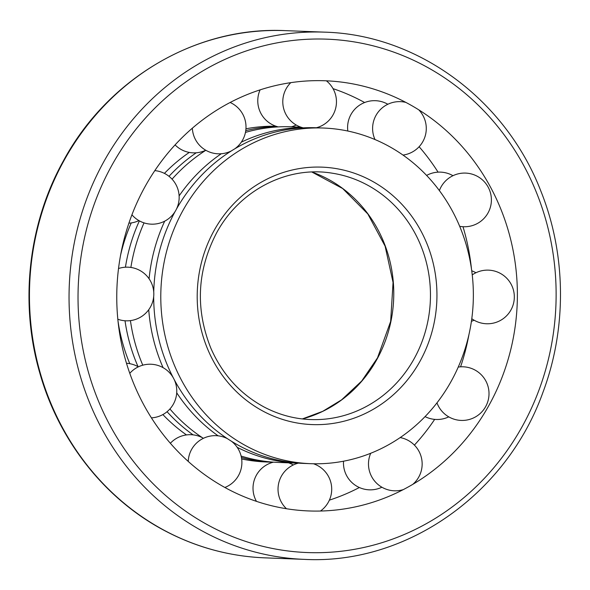 <?xml version="1.0" encoding="UTF-8"?>
<svg xmlns="http://www.w3.org/2000/svg" width="590" height="590" viewBox="0 0 590 590"><rect width="100%" height="100%" fill="white"/><g stroke="black" fill="none" stroke-linecap="round" stroke-linejoin="round"><path stroke-width="0.89" d="M131.238 222.931A167.944 156.269 92.2 0 0 120.552 255.337M118.022 321.137A167.944 156.269 92.2 0 0 129.8 363.691M162.87 414.571A167.944 156.269 92.2 0 0 186.492 434.926M241.657 458.968A167.944 156.269 92.2 0 0 265.943 461.963L273.045 462.236A167.944 156.269 92.2 0 0 273.141 462.236M276.009 126.238A167.944 156.269 92.2 0 0 245.956 128.797M189.302 152.419A167.944 156.269 92.2 0 0 164.426 173.386M182.767 210.785A167.944 156.269 92.2 0 0 310.606 463.681A167.944 156.269 92.2 0 0 473.224 301.881A167.944 156.269 92.2 0 0 323.541 128.037A167.944 156.269 92.2 0 0 182.767 210.785M175.142 211.463A167.944 156.269 92.2 0 0 153.739 291.984M153.688 296.667A167.944 156.269 92.2 0 0 173.209 377.674M174.183 379.532A167.944 156.269 92.2 0 0 190.946 405.124A167.944 156.269 92.2 0 0 303.503 463.408L310.606 463.681M323.541 128.037L316.439 127.765A167.944 156.269 92.2 0 0 199.73 177.214A167.944 156.269 92.2 0 0 176.403 209.199M164.706 221.154A167.944 156.269 92.2 0 0 149.086 278.775M148.732 309.728A167.944 156.269 92.2 0 0 163.069 367.644M176.72 392.807A167.944 156.269 92.2 0 0 218.13 435.833M237.195 447.323A167.944 156.269 92.2 0 0 298.053 463.194A167.944 156.269 92.2 0 0 298.149 463.202M301.925 127.492A167.944 156.269 92.2 0 0 241.303 142.183M221.28 153.747A167.944 156.269 92.2 0 0 179.117 195.895M144.034 222.88A167.944 156.269 92.2 0 0 130.877 267.44M130.427 320.621A167.944 156.269 92.2 0 0 142.78 365.181M169.92 408.973A167.944 156.269 92.2 0 0 203.366 438.333M241.111 456.063A167.944 156.269 92.2 0 0 278.495 462.442L298.053 463.194M300.93 127.167L291.431 126.806A167.944 156.269 92.2 0 0 245.462 132.389M205.836 150.28A167.944 156.269 92.2 0 0 174.721 176.248A167.944 156.269 92.2 0 0 172.073 179.168M139.388 220.867A167.944 156.269 92.2 0 0 125.427 267.204M125.021 320.768A167.944 156.269 92.2 0 0 138.06 366.678M167.066 411.717A167.944 156.269 92.2 0 0 193.122 434.867M241.421 457.501A167.944 156.269 92.2 0 0 273.045 462.236M276.917 126.526A167.944 156.269 92.2 0 0 245.765 130.648M196.271 152.781A167.944 156.269 92.2 0 0 169.006 176.322M329.375 500.143A215.247 200.29 92.2 0 0 359.354 487.517M414.401 445.103A215.247 200.29 92.2 0 0 434.668 419.379M460.576 366.825A215.247 200.29 92.2 0 0 468.932 334.663M471.462 268.863A215.247 200.29 92.2 0 0 462.988 226.708M438.068 172.147A215.247 200.29 92.2 0 0 419.121 146.726M364.62 102.52A215.247 200.29 92.2 0 0 333.04 88.648M144.934 186.823A215.247 200.29 92.2 0 0 192.266 464.95A215.247 200.29 92.2 0 0 455.406 450.694A215.247 200.29 92.2 0 0 466.911 152.132A215.247 200.29 92.2 0 0 144.934 186.823M302.36 418.944A128.546 119.608 92.2 0 0 393.67 298.813A128.546 119.608 92.2 0 0 311.874 172.015M322.634 419.343A123.871 115.264 92.2 0 0 430.361 300.229A123.871 115.264 92.2 0 0 332.118 173.172C287.264 165.657 239.474 190.275 216.574 232.932C197.09 270.463 195.187 308.902 210.873 348.248C222.386 374.429 240.13 394.017 264.091 407.012C282.581 416.688 302.087 420.795 322.634 419.343M214.059 230.609A128.812 119.859 92.2 0 0 315.488 424.66A128.812 119.859 92.2 0 0 421.666 232.312A128.812 119.859 92.2 0 0 214.059 230.609M111.643 165.738A256.879 239.024 92.2 0 0 313.917 552.705A256.879 239.024 92.2 0 0 525.661 169.138A256.879 239.024 92.2 0 0 111.643 165.738M103.567 162.132A263.804 245.469 92.2 0 0 304.381 559.372C406.23 564.837 506.692 494.295 543.029 392.114C566.99 328.239 566.245 254.474 540.993 191.448C505.66 99.459 417.794 34.626 324.699 32.155A263.804 245.469 92.2 0 0 103.567 162.132M264.785 557.845C230.417 556.436 197.761 547.756 166.837 531.797C106.23 500.711 59.074 441.637 39.714 372.718C19.411 302.795 28.246 223.861 63.455 160.768C107.926 78.367 196.477 26.277 285.103 30.628A263.804 245.469 92.2 0 0 63.978 160.605A263.804 245.469 92.2 0 0 264.785 557.845L304.381 559.372M302.331 418.937L322.752 411.311L341.603 399.836L361.722 381.007L377.504 357.857L390.654 321.403L393.058 282.426L385.108 246.17L367.828 213.971L342.709 188.564L311.844 172.015M285.103 30.628L324.699 32.155M202.458 437.736A26.845 26.845 0 0 0 170.363 443.274M293.274 464.979A26.845 26.845 0 0 0 288.554 462.833M273.443 462.162A26.845 26.845 0 0 0 256.444 501.353M343.528 461.203A26.845 26.845 0 0 0 381.9 487.222M425.058 416.614A26.845 26.845 0 0 0 448.754 416.865M471.417 321.321A26.845 26.845 0 0 0 474.102 320.208M475.931 272.75A26.845 26.845 0 0 0 471.735 270.795M452.965 175.702A26.845 26.845 0 0 0 426.614 175.429M387.851 104.26A26.845 26.845 0 0 0 347.827 131.032M260.109 89.857A26.845 26.845 0 0 0 278.266 126.894M291.335 126.798A26.845 26.845 0 0 0 296.209 125.021M175.075 144.897A26.845 26.845 0 0 0 205.755 150.236M128.908 223.175A26.845 26.845 0 0 0 138.901 220.594M138.348 366.84A26.845 26.845 0 0 0 126.496 363.293M224.864 487.48A26.845 26.845 0 0 0 231.45 441.246M227.475 438.702A26.845 26.845 0 0 0 188.232 461.424M320.466 511.036A26.845 26.845 0 0 0 313.474 463.762M298.452 463.121A26.845 26.845 0 0 0 286.482 508.742M370.712 453.268A26.845 26.845 0 0 0 403.317 489.604M412.808 484.338A26.845 26.845 0 0 0 400.182 437.581M436.976 402.859A26.845 26.845 0 0 0 488.432 399.187A26.845 26.845 0 0 0 458.246 367.069M471.786 318.711A26.845 26.845 0 0 0 507.356 278.886A26.845 26.845 0 0 0 472.243 274.888M459.684 226.309A26.845 26.845 0 0 0 490.629 206.294A26.845 26.845 0 0 0 472.42 174.249A26.845 26.845 0 0 0 439.38 190.592M402.992 155.074A26.845 26.845 0 0 0 418.745 109.814M405.861 102.402A26.845 26.845 0 0 0 374.997 139.55M290.789 82.652A26.845 26.845 0 0 0 303.275 127.853M316.343 127.765A26.845 26.845 0 0 0 326.388 80.815M192.355 128.185A26.845 26.845 0 0 0 231.523 150.819M234.783 148.82A26.845 26.845 0 0 0 230.13 102.483M131.931 214.804A26.845 26.845 0 0 0 177.723 206.013A26.845 26.845 0 0 0 154.816 170.621M117.83 319.234A26.845 26.845 0 0 0 153.813 294.373A26.845 26.845 0 0 0 118.524 268.524M151.416 417.853A26.845 26.845 0 0 0 174.079 379.326A26.845 26.845 0 0 0 129.785 373.322"/></g></svg>
